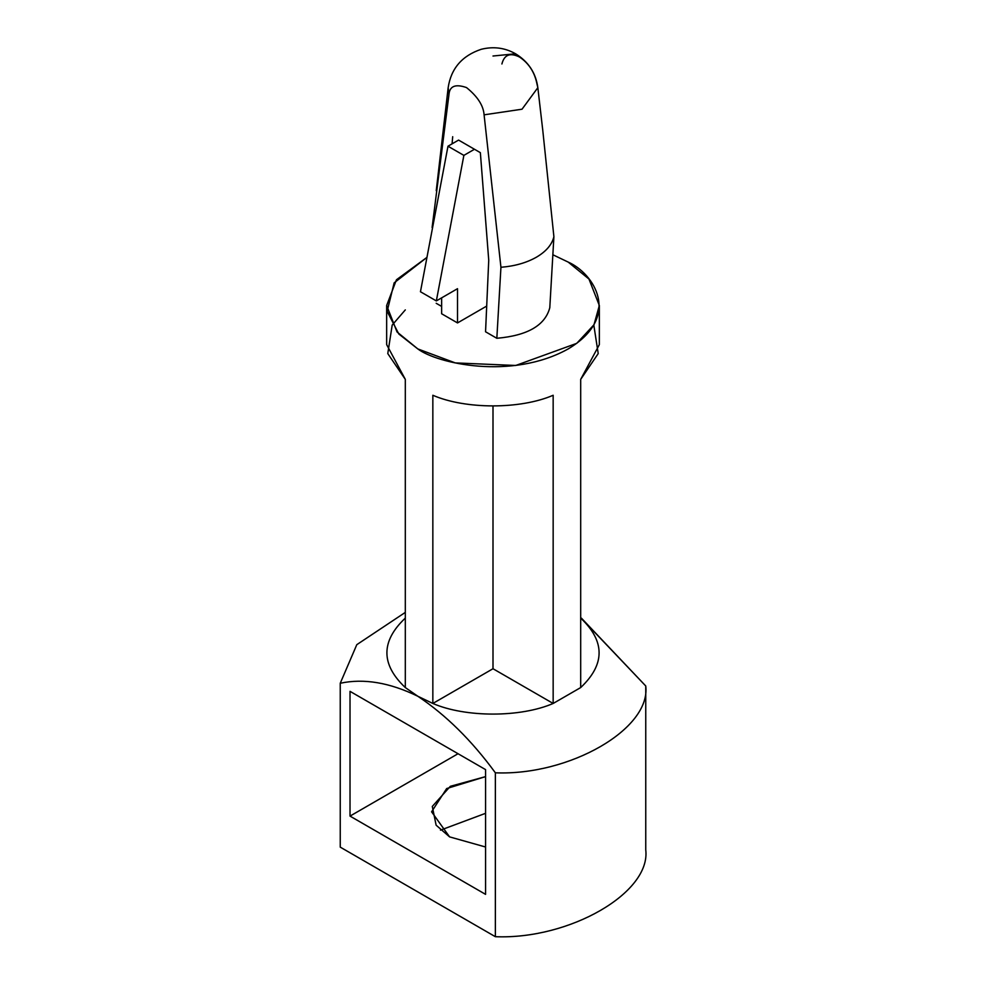 <?xml version="1.0" encoding="UTF-8"?>
<svg xmlns="http://www.w3.org/2000/svg" width="986" height="986" viewBox="0 0 986 986"><rect width="100%" height="100%" fill="white"/><g stroke="black" fill="none" stroke-linecap="round" stroke-linejoin="round"><path stroke-width="1.48" d="M458.576 140.086L480.355 152.657L488.736 260.23L485.556 331.777L496.833 338.284L500.937 267.28L484.089 114.832C483.423 105.588 477.569 96.505 466.526 87.581C455.483 83.748 449.628 86.065 448.963 94.557L432.102 227.532L448.963 94.557L448.162 87.68L448.963 94.557C449.628 86.065 455.483 83.748 466.526 87.581C477.569 96.505 483.423 105.588 484.089 114.832L500.937 267.28L496.833 338.284C527.473 335.597 545.135 325.405 549.794 307.718L553.898 236.702L549.794 307.718C545.135 325.405 527.473 335.597 496.833 338.284L485.556 331.777L488.736 260.23L480.355 152.657L458.576 140.086L447.989 146.211L463.876 155.381L474.463 149.268L463.876 155.381L447.989 146.211L420.455 291.745L436.342 300.915L420.455 291.745L447.989 146.211L458.576 140.086M436.206 303.294L441.629 306.412L436.206 303.294M452.081 143.845L452.697 136.697L452.081 143.845M501.911 63.979C504.228 54.748 510.082 52.431 519.474 57.003C528.878 63.289 534.732 72.372 537.037 84.254L537.838 87.68L522.038 109.199L484.089 114.832L522.038 109.199L537.838 87.68C535.879 73.038 528.459 61.748 515.567 53.774L493 56.017L515.567 53.774L519.474 57.003L515.567 53.774C504.906 47.747 493.456 46.256 481.205 49.3C462.052 55.721 451.046 68.515 448.162 87.68L436.256 190.618M553.898 236.702C551.975 244.639 546.145 251.467 536.421 257.198C526.512 262.806 514.692 266.171 500.937 267.28C514.692 266.171 526.512 262.806 536.421 257.198C546.145 251.467 551.975 244.639 553.898 236.702L542.645 129.104M340.244 847.134L340.244 683.261L356.796 644.671L405.308 612.392L356.796 644.671L340.244 683.261C363.735 678.195 389.593 682.522 417.805 696.239L405.308 687.562C380.769 664.404 380.769 641.245 405.308 618.099C380.769 641.245 380.769 664.404 405.308 687.562L417.805 696.239C445.918 715.01 471.764 740.535 495.366 772.814L495.366 936.7L340.244 847.134L495.366 936.7C569.6 939.707 650.97 892.724 645.756 849.87C650.97 892.724 569.6 939.707 495.366 936.7L495.366 772.814C569.6 775.834 650.97 728.851 645.756 685.985C650.97 728.851 569.6 775.834 495.366 772.814C471.764 740.535 445.918 715.01 417.805 696.239L432.842 703.462L417.805 696.239C389.593 682.522 363.735 678.195 340.244 683.261L340.244 847.134M485.58 776.623L446.683 788.541L431.585 811.811L449.579 836.88L485.58 847.011L449.579 836.88L436.12 825.183L432.299 806.437L450.343 786.31L485.58 776.623M440.446 830.163L485.58 813.314L440.446 830.163M580.692 617.63L645.756 685.985L645.756 849.87L645.756 685.985L581.493 618.222M593.806 325.072L598.219 353.58L580.692 379.363L580.692 687.562C605.231 664.404 605.231 641.245 580.692 618.099C605.231 641.245 605.231 664.404 580.692 687.562L553.158 703.462C520.522 717.623 465.478 717.623 432.842 703.462L432.842 395.263C465.478 409.436 520.522 409.436 553.158 395.263L553.158 703.462L580.692 687.562L580.692 379.363L599.34 344.632L599.34 305.5L593.979 324.764L576.736 343.35L515.752 365.473L455.298 362.91L417.805 348.921L397.038 331.962L386.66 305.5L396.446 279.765L426.95 257.383L394.154 282.859L387.141 311.342L398.825 334.02L417.805 348.921C436.773 363.366 511.512 380.46 568.195 348.921C622.832 316.186 593.215 273.036 568.195 262.091L588.962 279.038L599.34 305.5M552.875 254.758L568.195 262.091L552.875 254.758M405.308 309.9L392.194 325.072L387.781 353.58L405.308 379.363L405.308 687.562L405.308 379.363L386.66 344.632L386.66 305.5M350.018 691.346L485.58 769.622L485.58 894.364L350.018 816.1L350.018 691.346L350.018 816.1L485.58 894.364L485.58 769.622L350.018 691.346M458.046 753.723L350.018 816.1L458.046 753.723M553.158 395.263C520.522 409.436 465.478 409.436 432.842 395.263L432.842 703.462C465.478 717.623 520.522 717.623 553.158 703.462L493 668.73L432.842 703.462L493 668.73L553.158 703.462L553.158 395.263M493 406.035L493 668.73L493 406.035M486.702 306.079L457.516 322.927L441.629 313.758L457.516 322.927L457.516 288.688L436.342 300.915L463.876 155.381L436.342 300.915L457.516 288.688L457.516 322.927L486.702 306.079M441.629 297.858L441.629 313.758L441.629 297.858M542.633 129.104L537.838 87.68"/></g></svg>
